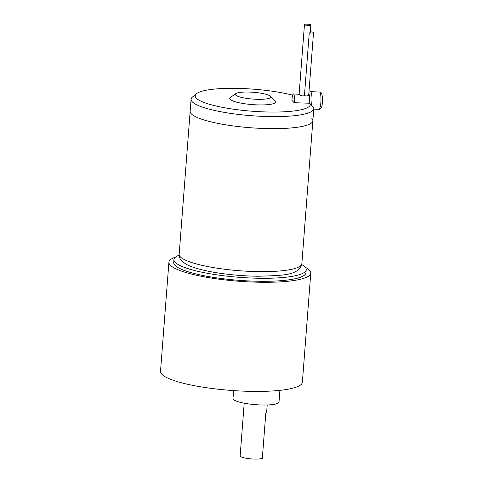 <?xml version="1.0" encoding="UTF-8"?>
<svg xmlns="http://www.w3.org/2000/svg" width="483" height="483" viewBox="0 0 483 483"><rect width="100%" height="100%" fill="white"/><g stroke="black" fill="none" stroke-linecap="round" stroke-linejoin="round"><path stroke-width="0.72" d="M244.205 403.202L240.154 455.837A11.538 2.21 4.4 0 0 240.389 456.332A11.538 2.21 4.4 0 0 250.617 458.85A11.538 2.21 4.4 0 0 262.323 458.343L265.801 413.182A11.538 2.21 4.4 0 0 266.634 412.446L267.208 404.971M279.905 390.355L279.005 402.043A23.075 4.419 -175.6 0 1 258.157 404.845A23.075 4.419 -175.6 0 1 233.464 399.495A23.075 4.419 -175.6 0 1 232.993 398.505L233.603 390.602M310.774 273.112L302.376 382.24A71.14 13.627 -175.6 0 1 238.083 390.88A71.14 13.627 -175.6 0 1 161.95 374.379A71.14 13.627 -175.6 0 1 160.513 371.324L168.911 262.197A71.14 13.627 4.4 0 0 170.348 265.245A71.14 13.627 4.4 0 0 246.481 281.752A71.14 13.627 4.4 0 0 310.774 273.112A71.14 13.627 4.4 0 0 309.331 270.057A71.14 13.627 4.4 0 0 305.105 267.135M175.426 257.155A71.14 13.627 4.4 0 0 168.911 262.197M306.21 269.731L305.981 272.744A66.334 12.703 -175.6 0 1 246.034 280.798A66.334 12.703 -175.6 0 1 175.045 265.409A66.334 12.703 -175.6 0 1 173.705 262.565L173.934 259.552A66.334 12.703 4.4 0 0 175.275 262.402A66.334 12.703 4.4 0 0 246.264 277.785A66.334 12.703 4.4 0 0 306.21 269.731A66.334 12.703 4.4 0 0 304.87 266.888A66.334 12.703 4.4 0 0 301.736 264.599M179.145 255.169A66.334 12.703 4.4 0 0 173.934 259.552M294.177 102.698A5.766 1.22 -88 0 0 293.658 94.1A5.766 1.22 -88 0 0 293.429 93.98A5.766 1.22 -88 0 0 291.992 100.482L294.177 102.698L309.205 103.217L313.503 107.341A61.528 11.785 -175.6 0 1 313.781 108.675L312.857 120.72A61.528 11.785 -175.6 0 1 311.499 122.924A61.528 11.785 -175.6 0 0 311.613 118.081A61.528 11.785 -175.6 0 1 312.857 120.72A61.528 11.785 -175.6 0 1 257.252 128.188A61.528 11.785 -175.6 0 1 191.407 113.922A61.528 11.785 -175.6 0 1 190.163 111.277L179.163 254.275A61.528 11.785 -175.6 0 0 180.407 256.92A61.528 11.785 -175.6 0 0 246.252 271.186A61.528 11.785 -175.6 0 0 301.851 263.718C298.905 275.715 282.513 275.425 258.417 276.234C245.581 276.101 232.818 275.117 220.115 273.281C212.188 272.116 205.197 270.715 199.147 269.079C193.562 267.582 189.076 265.885 185.701 263.978L181.934 261.164C179.887 258.985 178.964 256.684 179.163 254.275M191.165 113.662L191.165 113.662A61.528 11.785 -175.6 0 0 191.407 113.922A61.528 11.785 -175.6 0 0 251.238 127.796A61.528 11.785 -175.6 0 0 311.499 122.924L311.499 122.924A61.528 11.785 -175.6 0 1 251.238 127.796A61.528 11.785 -175.6 0 1 191.407 113.922A61.528 11.785 -175.6 0 1 191.165 113.662A61.528 11.785 -175.6 0 1 190.163 111.277L191.093 99.238A61.528 11.785 -175.6 0 1 192.445 97.035L196.484 93.702A57.682 11.049 -175.6 0 1 235.927 88.353A57.682 11.049 -175.6 0 1 292.638 95.175M313.781 108.675A61.528 11.785 -175.6 0 1 258.182 116.149A61.528 11.785 -175.6 0 1 192.337 101.877A61.528 11.785 -175.6 0 1 191.093 99.238M270.426 96.28A17.762 3.405 -175.6 0 1 256.63 99.287A17.762 3.405 -175.6 0 1 235.722 95.079A17.762 3.405 -175.6 0 1 235.873 93.587A17.762 3.405 -175.6 0 1 253.334 92.283A17.762 3.405 -175.6 0 1 270.389 96.244A17.762 3.405 -175.6 0 1 270.426 96.28M310.116 103.7A57.682 11.049 -175.6 0 1 260.458 111.742A57.682 11.049 -175.6 0 1 196.382 98.242A57.682 11.049 -175.6 0 1 196.484 93.702M275.171 100.887A23.075 4.419 -175.6 0 1 275.219 100.929A23.075 4.419 -175.6 0 1 275.262 100.971A23.075 4.419 -175.6 0 1 257.348 104.877A23.075 4.419 -175.6 0 1 230.186 99.413A23.075 4.419 -175.6 0 1 230.385 97.481L235.873 93.587M310.315 31.806A3.194 0.61 -175.6 0 1 313.461 32.53A3.194 0.61 -175.6 0 1 313.527 32.669A3.194 0.61 -175.6 0 1 309.259 32.916A3.194 0.61 4.4 0 0 310.261 32.554L310.841 25.025A3.194 0.61 -175.6 0 1 307.955 25.412A3.194 0.61 -175.6 0 1 304.538 24.675A3.194 0.61 -175.6 0 1 304.477 24.536A3.194 0.61 -175.6 0 1 307.357 24.15A3.194 0.61 -175.6 0 1 310.774 24.893A3.194 0.61 -175.6 0 1 310.841 25.025M308.685 94.62C308.643 95.851 307.224 96.208 304.429 95.676L302.865 95.99C300.963 95.556 299.738 94.988 299.182 94.294L293.429 93.98M304.429 95.676L309.259 32.916M309.205 103.217A5.766 1.22 -88 0 0 308.758 94.704M318.846 109.291A8.652 1.829 -88 0 0 320.935 101.557A8.652 1.829 -88 0 0 319.794 92.175A8.652 1.829 -88 0 0 319.444 91.993L321.02 92.706C321.895 92.996 322.384 95.688 322.487 100.778C322.366 106.514 321.153 109.351 318.846 109.291L313.751 109.116M311.475 105.24A8.652 1.829 -88 0 0 310.78 91.867A8.652 1.829 -88 0 0 310.43 91.685L308.951 92.168M309.404 103.422A6.732 1.425 -88 0 0 308.83 93.762M312.857 120.72L301.851 263.718M319.444 91.993L310.43 91.685M270.389 96.244L275.219 100.929M313.527 32.669L308.746 94.801M304.477 24.536L299.116 94.197"/></g></svg>
